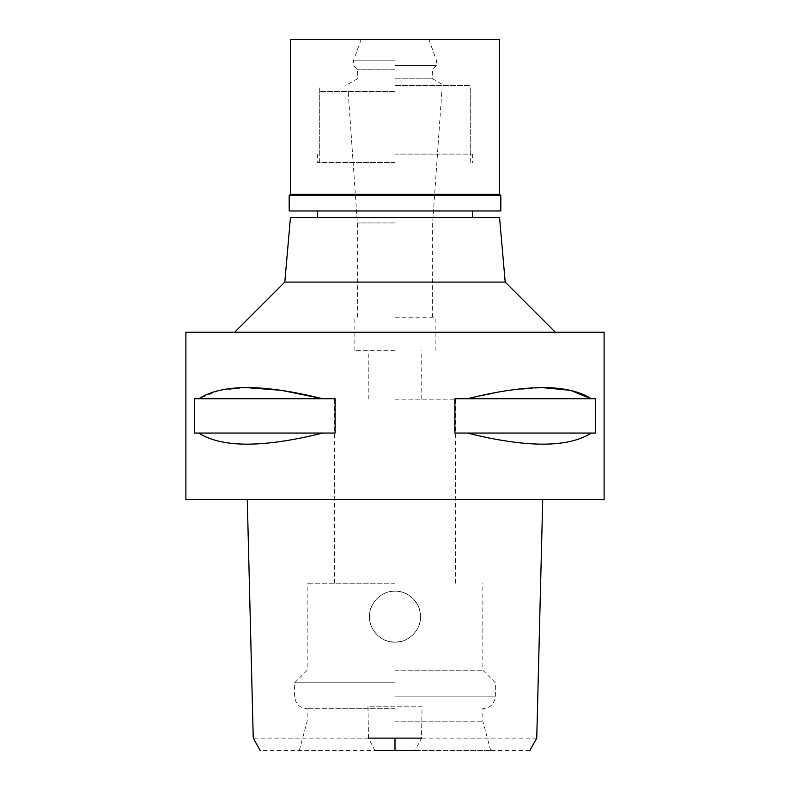 <?xml version="1.0" encoding="UTF-8"?>
<svg xmlns="http://www.w3.org/2000/svg" width="790" height="790" viewBox="0 0 790 790"><rect width="100%" height="100%" fill="white"/><g stroke="black" fill="none" stroke-linecap="round" stroke-linejoin="round"><path stroke-width="0.59" stroke-dasharray="3.95 2.96" d="M529.823 750.5L260.177 750.5M395 750.5L490.679 750.5L395 750.5M374.875 750.5L368.496 738.127L367.943 706.171L422.058 706.171L421.505 738.127L415.125 750.5M536.756 738.127L421.505 738.127M368.496 738.127L253.244 738.127M395 642.181C387.327 641.342 384.345 641.243 376.968 634.716C371.932 629.403 369.444 623.419 369.483 616.753C370.214 609.248 370.52 605.881 376.86 598.731C382.311 593.567 388.354 591.038 395 591.157C401.399 590.96 407.393 593.428 412.973 598.563C418.167 604.103 420.675 610.117 420.517 616.585C420.715 622.964 418.295 628.929 413.239 634.498C407.551 639.841 401.468 642.398 395 642.181C401.399 642.369 407.393 639.9 412.973 634.765C418.167 629.225 420.675 623.211 420.517 616.743C420.715 610.374 418.295 604.399 413.239 598.83C407.551 593.488 401.468 590.93 395 591.157A25.517 25.517 0 0 0 369.483 616.664A25.517 25.517 0 0 0 395 642.181A25.517 25.517 0 0 0 420.517 616.664A25.517 25.517 0 0 0 395 591.157C388.601 590.96 382.607 593.428 377.028 598.563C371.833 604.103 369.325 610.117 369.483 616.585C369.286 622.964 371.705 628.929 376.761 634.498C382.449 639.841 388.532 642.398 395 642.181C388.601 642.369 382.607 639.9 377.028 634.765C371.833 629.225 369.325 623.211 369.483 616.743C369.286 610.364 371.705 604.399 376.761 598.83C382.449 593.488 388.532 590.93 395 591.157C401.616 591.058 407.61 593.537 413.002 598.583C419.48 605.831 419.668 608.942 420.517 616.556C420.616 623.221 418.157 629.225 413.15 634.587C405.547 641.352 402.791 641.273 395 642.181M422.058 706.171L367.943 706.171M604.113 499.557L185.887 499.557M395 499.557L541.407 499.557L395 499.557M185.887 332.264L604.113 332.264M322.675 433.058L194.646 433.058L194.646 398.762L335.108 398.762L335.108 433.058L198.784 433.058C221.941 447.861 263.238 447.861 322.675 433.058L198.784 433.058M198.784 398.762L335.108 398.762L198.784 398.762L219.442 390.339L247.132 387.663M591.216 433.058L454.892 433.058L454.892 398.762L595.354 398.762L595.354 433.058L467.325 433.058C526.762 447.861 568.059 447.861 591.216 433.058L467.325 433.058M467.325 398.762L595.354 398.762L467.325 398.762L508.612 390.339L542.868 387.663M395 332.264L234.62 332.264L395 332.264M505.195 282.079L284.805 282.079M290.444 217.665L499.557 217.665M395 217.665L472.371 217.665L395 217.665M395 162.464L317.629 162.464L395 162.464M395 91.364L319.713 91.364L395 91.364M395 222.948L357.357 222.948L395 222.948M395 317.205L435.152 317.205L395 317.205M395 350.671L354.848 350.671L395 350.671M395 399.187L455.642 399.187L395 399.187M395 583.208L307.172 583.208L395 583.208M395 670.197L482.828 670.197L395 670.197M395 682.748L294.621 682.748L395 682.748M395 708.679L307.172 708.679L395 708.679M395 721.221L482.828 721.221L395 721.221M289.189 195.505L500.811 195.505M499.557 194.251L290.444 194.251M500.811 210.979L289.189 210.979M395 210.979L317.629 210.979L395 210.979M395 154.099L472.371 154.099L395 154.099M395 85.508L470.287 85.508L395 85.508M395 78.812L432.644 78.812L395 78.812M395 69.194L357.357 69.194L395 69.194M395 65.432L436.406 65.432L395 65.432M395 60.188L353.594 60.188L395 60.188M290.444 39.5L499.557 39.5M395 696.128L495.379 696.128L395 696.128M317.629 154.099L317.629 162.464M472.371 154.099L472.371 162.464M319.713 162.464L319.713 91.364M470.287 162.464L470.287 91.364M357.357 317.205L357.357 222.948L348.153 91.364M432.644 317.205L432.644 222.948L441.847 91.364M354.848 350.671L354.848 317.205M435.152 350.671L435.152 317.205M368.229 399.187L368.229 350.671M421.771 399.187L421.771 350.671M334.358 583.208L334.358 399.187M455.642 583.208L455.642 399.187M490.679 750.5L482.828 721.221L482.828 708.679C490.452 707.929 494.629 703.752 495.379 696.128L495.379 682.748L482.828 670.197L482.828 583.208M299.321 750.5L307.172 721.221L307.172 708.679C299.548 707.929 295.371 703.752 294.621 696.128L294.621 682.748L307.172 670.197L307.172 583.208M470.287 154.099L470.287 85.508M319.713 154.099L319.713 85.508M428.881 39.5L436.406 60.188L436.406 65.432L432.644 69.194L432.644 78.812L444.227 85.508M361.119 39.5L353.594 60.188L353.594 65.432L357.357 69.194L357.357 78.812L345.773 85.508"/><path stroke-width="1.19" d="M374.875 750.5L415.125 750.5M368.496 738.127L421.505 738.127M395 499.557L604.113 499.557L604.113 332.264L185.887 332.264L185.887 499.557L395 499.557M198.784 433.058L194.646 433.058L194.646 398.762L198.784 398.762C221.862 383.891 263.159 383.891 322.675 398.762L335.108 398.762L335.108 433.058L322.675 433.058C263.238 447.861 221.941 447.861 198.784 433.058L322.675 433.058M247.132 387.663L281.388 390.339L322.675 398.762L198.784 398.762M542.868 387.663L570.558 390.339L591.216 398.762C568.138 383.891 526.841 383.891 467.325 398.762L454.892 398.762L454.892 433.058L467.325 433.058C526.762 447.861 568.059 447.861 591.216 433.058L467.325 433.058M467.325 398.762L595.354 398.762L595.354 433.058L591.216 433.058M505.195 282.079L499.557 217.665L290.444 217.665L284.805 282.079L505.195 282.079L555.38 332.264M500.811 195.505L289.189 195.505L290.444 194.251L499.557 194.251L500.811 195.505L500.811 210.979L289.189 210.979L289.189 195.505M499.557 194.251L499.557 39.5L290.444 39.5L290.444 194.251M395 738.127L395 750.5M529.823 750.5L536.756 738.127L542.72 499.557M247.28 499.557L253.244 738.127L260.177 750.5M284.805 282.079L234.62 332.264M317.629 217.665L317.629 210.979M472.371 217.665L472.371 210.979"/></g></svg>

